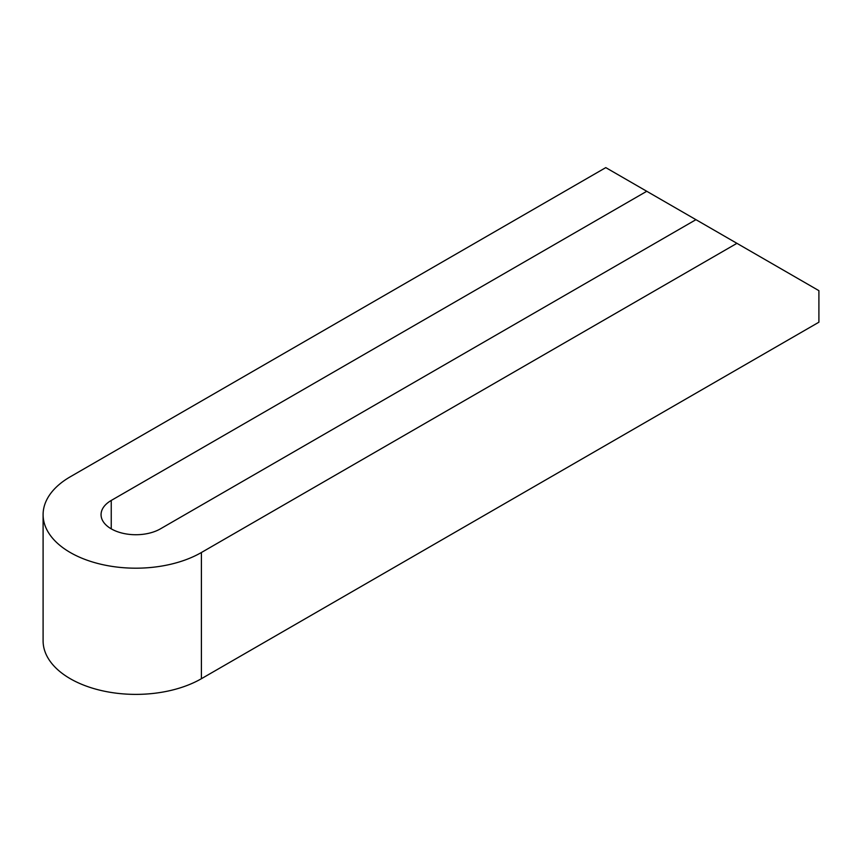 <?xml version="1.0" encoding="UTF-8"?>
<svg xmlns="http://www.w3.org/2000/svg" width="862" height="862" viewBox="0 0 862 862"><rect width="100%" height="100%" fill="white"/><g stroke="black" fill="none" stroke-linecap="round" stroke-linejoin="round"><path stroke-width="1.29" d="M43.1 514.646L43.1 640.843A92.74 53.541 0 0 0 70.264 678.706A92.74 53.541 0 0 0 201.406 678.706L818.9 322.205L818.9 290.656L695.946 219.67L160.429 528.848A34.771 20.074 180 0 1 122.523 533.201A34.771 20.074 180 0 1 101.059 514.646A34.771 20.074 180 0 1 111.241 500.456L646.759 191.278L605.781 167.616L70.264 476.794A92.74 53.541 0 0 0 43.1 514.646A92.74 53.541 0 0 0 70.264 552.51A92.74 53.541 0 0 0 201.406 552.51L736.924 243.332M728.735 238.602L723.035 235.304M695.946 219.67L646.759 191.278M201.406 552.51L201.406 678.706M111.241 500.456L111.241 528.848"/></g></svg>
